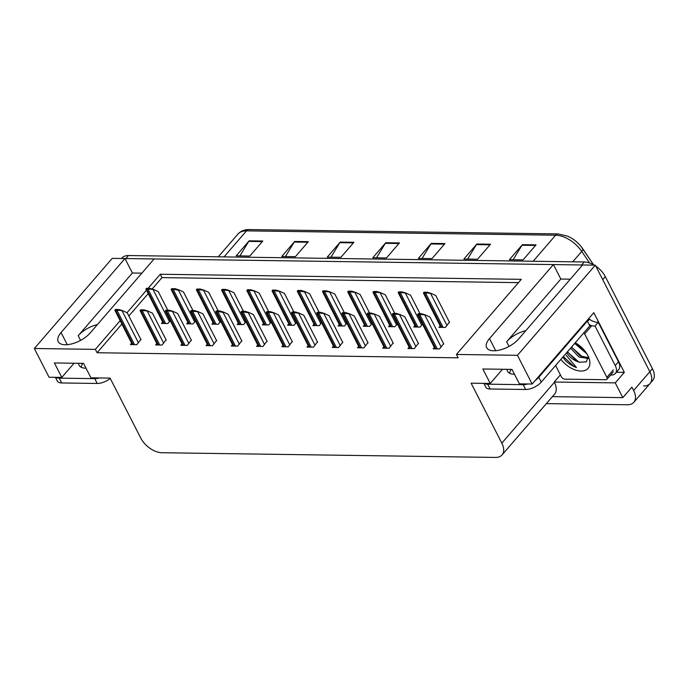 <?xml version="1.0" encoding="UTF-8"?>
<svg xmlns="http://www.w3.org/2000/svg" width="687" height="687" viewBox="0 0 687 687"><rect width="100%" height="100%" fill="white"/><g stroke="black" fill="none" stroke-linecap="round" stroke-linejoin="round"><path stroke-width="1.03" d="M120.105 320.743L95.373 349.365L34.35 348.507L112.221 258.364L124.974 258.544L61.057 332.534A19.554 9.068 -27.1 0 0 58.215 341.645A19.554 9.068 -27.1 0 0 72.195 343.766A19.554 9.068 -27.1 0 0 90.203 332.946L154.12 258.956L553.421 264.581L489.496 338.571A19.554 9.068 -27.1 0 0 486.662 347.682A19.554 9.068 -27.1 0 0 500.643 349.803A19.554 9.068 -27.1 0 0 518.642 338.974L582.567 264.984L595.32 265.165L649.842 371.719A18.334 10.7 40.8 0 1 650.057 383.509A18.334 10.7 40.8 0 1 643.582 385.982M34.35 348.507L49.052 377.24L61.804 377.421L54.402 362.951L83.548 363.363L90.95 377.824L110.075 378.099L140.766 438.074A18.334 10.7 -139.2 0 0 161.831 452.724L495.559 457.43A18.334 10.7 -139.2 0 0 502.025 454.949A18.334 10.7 -139.2 0 0 501.819 443.158L471.127 383.183L490.252 383.449L482.849 368.988L511.995 369.4L519.398 383.861L532.15 384.042L593.8 312.679L624.346 372.363L616.385 372.251M552.4 396.648L622.808 397.636L615.26 382.882L554.229 382.024L560.394 374.887M615.26 382.882L624.346 372.363M502.025 454.949L554.589 394.106A18.334 10.7 -139.2 0 0 554.383 382.315L554.229 382.024M622.808 397.636L631.894 387.116L633.62 390.491A18.334 10.7 40.8 0 1 633.835 402.29A18.334 10.7 40.8 0 1 627.36 404.763L546.371 403.621M532.15 384.042L517.448 355.308L595.32 265.165M517.448 355.308L456.417 354.449L521.313 279.334L160.269 274.242L148.109 288.317M146.4 290.3L127.035 312.714M553.421 264.581L560.824 279.042L570.313 279.171M141.865 273.143L132.376 273.005L124.974 258.544M490.252 383.449L502.506 369.262M61.804 377.421L74.059 363.234M121.831 324.118L97.099 352.74L458.152 357.824L456.417 354.449M97.099 352.74L95.373 349.365M518.453 282.64L161.995 277.617L152.136 289.038M148.126 293.675L128.847 315.986M161.995 277.617L160.269 274.242M282.975 345.346L281.79 346.729L288.162 346.815L292.215 341.551M333.435 346.059L332.25 347.433L338.622 347.528L342.676 342.263M358.666 346.411L357.48 347.794L363.852 347.88L367.906 342.615M383.896 346.772L382.711 348.146L389.082 348.24L393.136 342.968M409.126 347.124L407.932 348.507L414.313 348.592L418.366 343.328M308.205 345.707L307.02 347.081L313.392 347.167L317.446 341.903M257.745 344.994L256.56 346.368L262.932 346.463L266.985 341.199M232.515 344.634L231.33 346.016L237.702 346.102L241.755 340.838M207.294 344.281L206.1 345.655L212.472 345.75L216.534 340.486M182.064 343.929L180.87 345.303L187.242 345.398L191.304 340.125M156.834 343.569L155.64 344.951L162.02 345.037L166.074 339.773M131.603 343.217L130.41 344.591L136.79 344.685L140.844 339.421M434.356 347.476L433.162 348.859L439.543 348.944L443.596 343.68M314.019 324.195L312.834 325.569L319.206 325.664L321.593 322.907M364.479 324.899L363.294 326.282L369.666 326.368L372.045 323.611M389.709 325.26L388.524 326.634L394.896 326.729L397.275 323.972M414.939 325.612L413.754 326.995L420.126 327.081L422.505 324.324M339.249 324.547L338.064 325.921L344.436 326.016L346.815 323.259M288.798 323.835L287.604 325.217L293.976 325.303L296.363 322.547M263.568 323.483L262.374 324.857L268.746 324.951L271.133 322.194M238.337 323.13L237.144 324.504L243.516 324.59L245.903 321.842M213.107 322.77L211.914 324.152L218.294 324.238L220.673 321.482M187.877 322.418L186.684 323.792L193.064 323.886L195.443 321.13M162.647 322.057L161.454 323.44L167.834 323.525L170.213 320.769M440.169 325.973L438.984 327.347L445.356 327.433L449.41 322.169M132.376 273.005L78.189 335.728L80.568 340.383M97.408 324.599A19.554 9.068 -27.1 0 0 78.189 335.728M560.824 279.042L506.637 341.765A19.554 9.068 152.9 0 1 525.856 330.636M595.835 266.17A18.334 10.7 40.8 0 1 605.316 276.629L602.722 279.626L649.842 371.719A18.334 10.7 40.8 0 1 650.057 383.509L633.835 402.29M124.991 258.578A18.334 10.7 40.8 0 1 125.884 258.552L581.657 264.976A18.334 10.7 40.8 0 1 582.542 265.019M558.188 233.923L567.806 236.208L571.378 238.063A22.001 12.838 40.8 0 1 580.91 246.307A22.001 12.838 40.8 0 1 582.705 248.711A6.114 2.078 145.9 0 1 582.739 248.754A6.114 2.078 145.9 0 1 581.734 251.408A24.449 14.264 -139.2 0 0 555.637 235.212L246.504 230.858A6.114 4.079 -89.2 0 1 249.055 229.57L558.188 233.923A6.114 4.079 90.8 0 0 555.637 235.212L533.146 261.249M582.765 248.797L593.577 264.778L580.91 246.307M605.316 276.629L652.435 368.713A18.334 10.7 40.8 0 1 652.65 380.504L650.057 383.509M121.608 258.492L122.011 258.029A18.334 10.7 40.8 0 1 128.478 255.547L584.251 261.97A18.334 10.7 40.8 0 1 594.229 265.148M490.518 244.22L477.534 259.248L463.871 259.051L476.855 244.031L490.518 244.22M536.058 244.864L523.073 259.884L509.411 259.695L522.395 244.666L536.058 244.864M353.891 242.296L340.915 257.316L327.252 257.127L340.228 242.107L353.891 242.296M308.351 241.652L295.376 256.68L281.713 256.483L294.689 241.463L308.351 241.652M262.812 241.017L249.828 256.036L236.173 255.847L249.149 240.819L262.812 241.017M444.97 243.576L431.994 258.604L418.331 258.406L431.307 243.387L444.97 243.576M399.43 242.94L386.455 257.96L372.792 257.771L385.768 242.743L399.43 242.94M376.51 257.823L385.347 243.327A4.886 3.263 -89.2 0 1 385.768 242.743M422.05 258.467L430.886 243.971A4.886 3.263 -89.2 0 1 431.307 243.387M239.883 255.899L248.728 241.403A4.886 3.263 -89.2 0 1 249.149 240.819M285.423 256.534L294.268 242.047A4.886 3.263 -89.2 0 1 294.689 241.463M330.962 257.178L339.807 242.683A4.886 3.263 -89.2 0 1 340.228 242.107M513.129 259.746L521.974 245.25A4.886 3.263 -89.2 0 1 522.395 244.666M467.589 259.102L476.434 244.606A4.886 3.263 -89.2 0 1 476.855 244.031M423.415 292.971L424.077 292.207L427.366 292.25L431.05 293.366L426.713 293.014A3.057 1.417 -27.1 0 1 425.597 293.177L424.231 293.16A3.057 1.417 -27.1 0 1 423.415 292.971L440.891 327.373M449.599 322.529L435.79 295.556L431.05 293.366M427.366 292.25L426.713 293.014M417.602 314.474L418.263 313.719L421.552 313.761L425.236 314.878L420.899 314.526A3.057 1.417 -27.1 0 1 419.783 314.689L418.417 314.672A3.057 1.417 -27.1 0 1 417.602 314.474L435.077 348.884M443.776 344.041L429.976 317.068L425.236 314.878M421.552 313.761L420.899 314.526M398.194 292.61L398.846 291.846L402.135 291.898L405.819 293.014L401.483 292.662A3.057 1.417 -27.1 0 1 400.366 292.817L399.001 292.799A3.057 1.417 -27.1 0 1 398.194 292.61L415.661 327.021M420.049 313.744L410.56 295.204L405.819 293.014M402.135 291.898L401.483 292.662M372.964 292.258L373.616 291.494L376.905 291.537L380.589 292.653L376.253 292.301A3.057 1.417 -27.1 0 1 375.136 292.464L373.771 292.447A3.057 1.417 -27.1 0 1 372.964 292.258L390.431 326.66M394.819 313.384L385.33 294.843L380.589 292.653M376.905 291.537L376.253 292.301M347.734 291.898L348.386 291.142L351.684 291.185L355.368 292.301L351.023 291.949A3.057 1.417 -27.1 0 1 349.906 292.112L348.541 292.087A3.057 1.417 -27.1 0 1 347.734 291.898L365.201 326.308M369.589 313.032L360.1 294.491L355.368 292.301M351.684 291.185L351.023 291.949M392.371 314.122L393.033 313.358L396.322 313.409L400.006 314.526L395.669 314.165A3.057 1.417 -27.1 0 1 394.553 314.328L393.187 314.311A3.057 1.417 -27.1 0 1 392.371 314.122L409.847 348.532M418.546 343.689L404.746 316.716L400.006 314.526M396.322 313.409L395.669 314.165M367.141 313.77L367.803 313.006L371.092 313.049L374.776 314.165L370.439 313.813A3.057 1.417 -27.1 0 1 369.323 313.976L367.957 313.959A3.057 1.417 -27.1 0 1 367.141 313.77L384.617 348.172M393.316 343.328L379.516 316.355L374.776 314.165M371.092 313.049L370.439 313.813M341.911 313.409L342.573 312.654L345.862 312.697L349.546 313.813L345.209 313.461A3.057 1.417 -27.1 0 1 344.093 313.624L342.727 313.598A3.057 1.417 -27.1 0 1 341.911 313.409L359.387 347.82M368.095 342.976L354.286 316.003L349.546 313.813M345.862 312.697L345.209 313.461M316.69 313.057L317.342 312.293L320.631 312.345L324.316 313.452L319.979 313.1A3.057 1.417 -27.1 0 1 318.862 313.263L317.497 313.246A3.057 1.417 -27.1 0 1 316.69 313.057L334.157 347.467M342.865 342.624L329.056 315.651L324.316 313.452M320.631 312.345L319.979 313.1M81.143 367.227A18.643 8.639 152.9 0 1 82.749 363.354M78.61 363.294A18.643 8.639 -27.1 0 0 79.074 365.244A18.643 8.639 -27.1 0 0 85.772 368.206A18.643 8.639 -27.1 0 0 86.03 368.215M55.407 377.326L57.287 381.019A12.22 5.668 -27.1 0 0 61.684 382.96L97.202 383.458A12.22 5.668 -27.1 0 0 110.264 378.46M55.896 377.335A12.22 5.668 -27.1 0 0 59.219 378.142L94.737 378.64A12.22 5.668 -27.1 0 0 99.349 377.944M509.591 373.264A18.643 8.639 152.9 0 1 511.197 369.383M507.058 369.331A18.643 8.639 -27.1 0 0 507.521 371.281A18.643 8.639 -27.1 0 0 514.219 374.243A18.643 8.639 -27.1 0 0 514.477 374.243M483.846 383.363L485.735 387.047A12.22 5.668 -27.1 0 0 490.132 388.997L525.649 389.495A12.22 5.668 -27.1 0 0 541.253 382.109L589.789 325.921L587.325 321.104A12.22 5.668 152.9 0 1 586.561 321.061M484.344 383.372A12.22 5.668 -27.1 0 0 487.658 384.17L523.185 384.677A12.22 5.668 -27.1 0 0 527.796 383.981M535.353 380.34A12.22 5.668 -27.1 0 0 538.78 377.292L587.325 321.104M618.48 361.8L615.234 365.561A12.22 7.136 40.8 0 1 615.38 373.419L618.626 369.666A12.22 7.136 -139.2 0 0 618.48 361.8L598.257 322.272A12.22 7.136 40.8 0 1 589.489 319.275L587.54 321.525M615.38 373.419A12.22 7.136 40.8 0 1 611.061 375.076L610.58 375.068M588.974 318.27A6.114 4.079 -89.2 0 1 588.991 318.313L589.489 319.275M598.257 322.272L595.011 326.024A12.22 7.136 40.8 0 1 590.159 325.166M615.234 365.561L595.011 326.024M575.251 342.753A19.932 11.627 40.8 0 1 587.849 355.54A19.932 11.627 40.8 0 1 588.948 358.073A19.932 11.627 40.8 0 1 581.863 371.04A19.932 11.627 40.8 0 1 560.884 359.387M562.833 357.128L565.032 360.108C568.493 363.663 572.305 366.137 576.479 367.528L566.157 355.239M566.663 352.697A13.817 8.064 -139.2 0 0 579.639 362.229L586.346 361.826L588.166 356.398M571.601 346.969L580.249 355.935L588.27 357.695M570.571 348.172L579.089 357.051L588.227 358.485M576.453 343.474L585.461 351.735M574.693 343.397L586.93 353.899M567.479 351.744L576.135 360.709L579.639 362.229M583.821 332.826A3.057 1.786 40.8 0 1 584.663 333.959L606.87 377.352A3.057 1.786 40.8 0 1 606.904 379.318A3.057 1.786 40.8 0 1 605.831 379.731L564.843 379.155A3.057 1.786 40.8 0 1 561.331 376.708L555.594 365.501M588.991 324.367A3.057 1.786 40.8 0 1 591.155 326.445L584.663 333.959M576.608 343.569L585.255 351.461M571.893 347.493L582.791 357.137M567.771 352.268L578.677 361.903M563.323 356.553L573.714 366.24L576.479 367.528M322.504 291.546L323.156 290.781L326.454 290.833L330.138 291.941L325.793 291.589A3.057 1.417 -27.1 0 1 324.676 291.752L323.311 291.735A3.057 1.417 -27.1 0 1 322.504 291.546L339.971 325.956M344.359 312.679L334.87 294.139L330.138 291.941M326.454 290.833L325.793 291.589M297.273 291.194L297.926 290.429L301.224 290.472L304.908 291.589L304.581 291.966L300.562 291.236A3.057 1.417 -27.1 0 1 299.446 291.4L298.081 291.382A3.057 1.417 -27.1 0 1 297.273 291.194L314.74 325.595M319.129 312.319L309.648 293.778L304.908 291.589M301.224 290.472L300.562 291.236M272.043 290.833L272.696 290.077L275.994 290.12L279.678 291.236L275.332 290.884A3.057 1.417 -27.1 0 1 274.216 291.048L272.851 291.022A3.057 1.417 -27.1 0 1 272.043 290.833L289.51 325.243M293.899 311.967L284.418 293.426L279.678 291.236M275.994 290.12L275.332 290.884M291.46 312.705L292.112 311.941L295.401 311.984L299.085 313.1L294.749 312.748A3.057 1.417 -27.1 0 1 293.632 312.911L292.267 312.894A3.057 1.417 -27.1 0 1 291.46 312.705L308.927 347.107M317.634 342.263L303.826 315.29L299.085 313.1M295.401 311.984L294.749 312.748M266.23 312.345L266.882 311.58L270.18 311.632L273.864 312.748L269.519 312.396A3.057 1.417 -27.1 0 1 268.402 312.551L267.037 312.533A3.057 1.417 -27.1 0 1 266.23 312.345L283.697 346.755M292.404 341.911L278.596 314.938L273.864 312.748M270.18 311.632L269.519 312.396M241 311.992L241.652 311.228L244.95 311.271L248.634 312.387L248.308 312.765L244.289 312.035A3.057 1.417 -27.1 0 1 243.172 312.199L241.807 312.181A3.057 1.417 -27.1 0 1 241 311.992L258.467 346.394M267.174 341.551L253.366 314.577L248.634 312.387M244.95 311.271L244.289 312.035M246.813 290.481L247.475 289.716L250.764 289.768L254.448 290.876L250.102 290.524A3.057 1.417 -27.1 0 1 248.986 290.687L247.621 290.67A3.057 1.417 -27.1 0 1 246.813 290.481L264.28 324.882M268.669 311.606L259.188 293.074L254.448 290.876M250.764 289.768L250.102 290.524M221.583 290.129L222.245 289.364L225.534 289.407L229.218 290.524L224.872 290.172A3.057 1.417 -27.1 0 1 223.756 290.335L222.39 290.318A3.057 1.417 -27.1 0 1 221.583 290.129L239.05 324.53M243.438 311.254L233.958 292.714L229.218 290.524M225.534 289.407L224.872 290.172M196.353 289.768L197.014 289.004L200.303 289.055L203.987 290.172L199.642 289.82A3.057 1.417 -27.1 0 1 198.526 289.974L197.16 289.957A3.057 1.417 -27.1 0 1 196.353 289.768L213.82 324.178M218.217 310.902L208.728 292.361L203.987 290.172M200.303 289.055L199.642 289.82M171.123 289.416L171.784 288.652L175.073 288.695L178.757 289.811L178.431 290.189L174.412 289.459A3.057 1.417 -27.1 0 1 173.304 289.622L171.93 289.605A3.057 1.417 -27.1 0 1 171.123 289.416L188.59 323.817M192.987 310.541L183.498 292.001L178.757 289.811M175.073 288.695L174.412 289.459M145.893 289.055L146.554 288.3L149.843 288.342L153.527 289.459L149.182 289.107A3.057 1.417 -27.1 0 1 148.074 289.27L146.709 289.244A3.057 1.417 -27.1 0 1 145.893 289.055L163.369 323.465M167.757 310.189L158.268 291.649L153.527 289.459M149.843 288.342L149.182 289.107M215.77 311.632L216.422 310.876L219.72 310.919L223.404 312.035L223.077 312.413L219.059 311.683A3.057 1.417 -27.1 0 1 217.942 311.846L216.577 311.821A3.057 1.417 -27.1 0 1 215.77 311.632L233.237 346.042M241.944 341.199L228.144 314.225L223.404 312.035M219.72 310.919L219.059 311.683M190.539 311.28L191.192 310.515L194.49 310.567L198.174 311.675L193.828 311.323A3.057 1.417 -27.1 0 1 192.712 311.486L191.347 311.469A3.057 1.417 -27.1 0 1 190.539 311.28L208.006 345.69M216.714 340.846L202.914 313.873L198.174 311.675M194.49 310.567L193.828 311.323M165.309 310.928L165.971 310.163L169.26 310.206L172.944 311.323L168.598 310.971A3.057 1.417 -27.1 0 1 167.482 311.134L166.117 311.117A3.057 1.417 -27.1 0 1 165.309 310.928L182.776 345.329M191.484 340.486L177.684 313.512L172.944 311.323M169.26 310.206L168.598 310.971M140.079 310.567L140.741 309.811L144.03 309.854L147.714 310.971L143.368 310.618A3.057 1.417 -27.1 0 1 142.252 310.782L140.887 310.756A3.057 1.417 -27.1 0 1 140.079 310.567L157.546 344.977M166.254 340.134L152.454 313.16L147.714 310.971M144.03 309.854L143.368 310.618M114.849 310.215L115.51 309.451L118.799 309.502L122.484 310.61L118.138 310.258A3.057 1.417 -27.1 0 1 117.03 310.421L115.656 310.404A3.057 1.417 -27.1 0 1 114.849 310.215L132.316 344.616M141.024 339.782L127.224 312.808L122.484 310.61M118.799 309.502L118.138 310.258M67.266 344.676L61.057 332.534M633.62 390.491L652.435 368.713M501.819 443.158L554.383 382.315M495.713 350.714L489.496 338.571M506.637 341.765L509.015 346.411M224.014 256.895L246.504 230.858A24.449 14.264 -139.2 0 0 237.874 234.164C240.648 231.072 244.374 229.544 249.055 229.57M589.558 262.975L581.734 251.408L572.743 261.807M128.478 255.547L125.884 258.552M584.251 261.97L581.657 264.976M398.932 243.516L385.347 243.327M353.393 242.872L339.807 242.683M307.853 242.236L294.268 242.047M262.314 241.592L248.728 241.403M444.472 244.16L430.886 243.971M490.011 244.804L476.434 244.606M535.551 245.439L521.974 245.25M446.997 325.535L430.732 293.744M443.115 327.407L425.597 293.177M441.75 327.39L424.231 293.16M441.183 347.047L424.91 315.256M437.293 348.919L419.783 314.689M435.927 348.893L418.417 314.672M421.766 325.183L405.502 293.383M417.885 327.046L400.366 292.817M416.52 327.029L399.001 292.799M396.536 324.822L380.272 293.031M392.655 326.694L375.136 292.464M391.289 326.677L373.771 292.447M371.306 324.47L355.042 292.671M367.425 326.342L349.906 292.112M366.059 326.316L348.541 292.087M415.953 346.695L399.688 314.895M412.071 348.558L394.553 314.328M410.697 348.541L393.187 314.311M390.723 346.334L374.458 314.543M386.841 348.206L369.323 313.976M385.467 348.189L367.957 313.959M365.493 345.982L349.228 314.182M361.611 347.854L344.093 313.624M360.246 347.828L342.727 313.598M340.263 345.621L323.998 313.83M336.381 347.493L318.862 313.263M335.016 347.476L317.497 313.246M59.219 378.142L61.684 382.96M97.202 383.458L94.737 378.64M487.658 384.17L490.132 388.997M525.649 389.495L523.185 384.677M541.253 382.109L538.78 377.292M606.87 377.352L613.362 369.838M346.085 324.118L329.812 292.318M342.195 325.982L324.676 291.752M340.829 325.964L323.311 291.735M320.855 323.757L304.581 291.966M316.965 325.629L299.446 291.4M315.599 325.612L298.081 291.382M295.625 323.405L279.351 291.606M291.735 325.277L274.216 291.048M290.369 325.252L272.851 291.022M315.032 345.269L298.768 313.478M311.151 347.141L293.632 312.911M309.785 347.124L292.267 312.894M289.802 344.917L273.538 313.117M285.921 346.78L268.402 312.551M284.555 346.763L267.037 312.533M264.581 344.556L248.308 312.765M260.691 346.428L243.172 312.199M259.325 346.411L241.807 312.181M270.395 323.045L254.121 291.254M266.504 324.917L248.986 290.687M265.139 324.899L247.621 290.67M245.165 322.692L228.891 290.902M241.274 324.565L223.756 290.335M239.909 324.547L222.39 290.318M219.934 322.34L203.661 290.541M216.044 324.204L198.526 289.974M214.679 324.187L197.16 289.957M194.704 321.98L178.431 290.189M190.814 323.852L173.304 289.622M189.449 323.835L171.93 289.605M169.474 321.628L153.201 289.828M165.584 323.5L148.074 289.27M164.219 323.474L146.709 289.244M239.351 344.204L223.077 312.413M235.461 346.076L217.942 311.846M234.095 346.05L216.577 311.821M214.121 343.852L197.847 312.053M210.231 345.716L192.712 311.486M208.865 345.698L191.347 311.469M188.891 343.491L172.617 311.7M185.001 345.363L167.482 311.134M183.635 345.346L166.117 311.117M163.661 343.139L147.387 311.34M159.77 345.011L142.252 310.782M158.405 344.986L140.887 310.756M138.43 342.779L122.157 310.988M134.54 344.651L117.03 310.421M133.175 344.634L115.656 310.404M616.874 299.214L619.511 304.367M237.874 234.164L218.303 256.818M606.904 379.318L613.397 371.804"/></g></svg>
